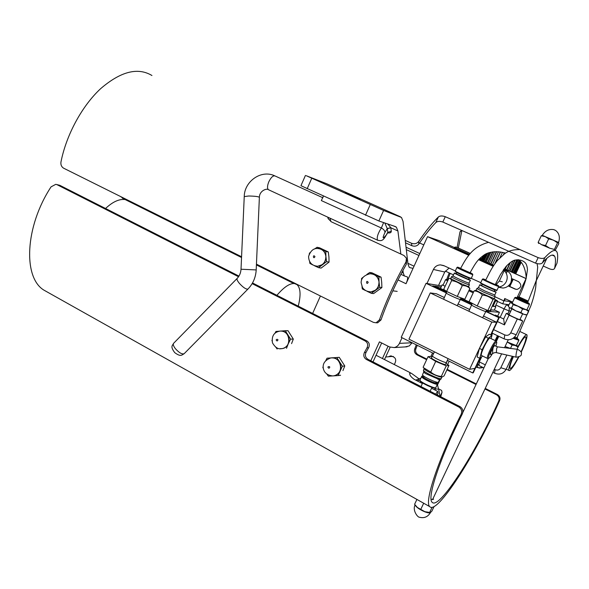 <?xml version="1.0" encoding="UTF-8"?>
<svg xmlns="http://www.w3.org/2000/svg" width="589" height="589" viewBox="0 0 589 589"><rect width="100%" height="100%" fill="white"/><g stroke="black" fill="none" stroke-linecap="round" stroke-linejoin="round"><path stroke-width="0.88" d="M491.992 333.05L504.199 338.896C509.367 340.781 513.365 339.397 516.185 334.743L510.759 332.829C509.345 335.163 507.335 335.863 504.736 334.92L493.611 329.619M495.04 315.468L495.371 315.071L503.669 318.973L504.464 324.885L497.411 321.542M509.227 314.423L506.326 313.341L509.065 315.152L517.304 319.01L510.759 332.829M509.065 315.152L504.464 324.885M517.304 319.01L522.701 321.005L520.058 319.282M509.102 314.681L509.087 314.717C508.948 315.144 520.323 320.306 519.896 319.621L520.514 318.325M522.701 321.005L516.185 334.743M506.326 313.341L503.669 318.973M527.567 300.765L518.997 296.863M527.994 301.885L517.598 297.209L518.725 296.812M526.89 302.348L518.011 298.336M527.692 302.51L529.084 303.409C528.038 303.35 514.543 297.165 515.758 297.298L518.106 298.137M515.728 297.312L514.734 297.688C514.55 298.041 528.407 304.351 529.452 304.38L526.853 309.851C525.793 309.866 511.951 303.541 512.158 303.144L512.172 303.107M512.246 302.952L511.627 302.768L511.804 303.129L518.092 306.287L513.122 304.69L511.804 303.129L509.964 302.731L508.344 306.155L509.176 307.355M511.488 308.143L515.905 310.911L509.64 307.723L511.488 308.143L513.122 304.69M520.897 312.523L523.687 314.261L515.905 310.911L520.897 312.523L522.539 309.048L518.092 306.287L525.881 309.645C527.722 310.344 528.215 310.418 527.369 309.866L527.03 309.659M525.565 314.725L523.687 314.261L527.015 314.835L528.657 311.39L525.881 309.645L522.539 309.048M527.781 310.204L528.657 311.39M492.838 372.351L494.62 373.235C499.568 375.105 503.389 373.824 506.084 369.384L500.827 367.727C499.472 369.958 497.55 370.606 495.062 369.664L494.296 369.288M483.871 367.919L478.967 365.497L479.299 361.904L481.721 356.75M479.299 361.904L485.314 364.863M477.495 363.811L479.048 364.643L479.21 362.802M480.197 359.989L481.669 356.794M506.842 355.049L500.827 367.727M512.305 356.301L506.084 369.384M517.23 337.431L517.385 337.85L514.587 337.055M516.87 338.189L518.438 339.411L513.829 337.762M513.122 338.285L518.894 340.28M507.239 341.966L516.303 345.581L518.872 340.332M505.119 346.435L505.752 346.752L505.112 346.45M509.043 348.268L505.752 346.752L510.634 348.46M507.21 342.032L507.843 342.342L507.203 342.047M517.157 345.772L518.025 347.083L515.323 345.522C517.179 346.141 517.65 346.096 516.737 345.397L516.538 345.25M515.323 345.522L512.091 345.051L507.843 342.342L515.323 345.522M518.025 347.083L516.995 349.248M512.091 345.051L510.516 348.371M495.371 284.318L495.791 284.59M482.325 295.03L477.215 305.956L487.854 310.513L490.144 310.72L495.15 299.735C494.915 298.704 494.186 298.66 492.964 299.617C489.952 296.959 486.411 295.428 482.325 295.03C480.094 292.497 477.362 291.106 474.123 290.856L476.111 290.2C475.831 290.811 495.047 299.455 494.326 298.409L495.084 296.79M476.126 290.171L476.876 288.558L484.048 292.313L495.099 296.753L494.731 295.03M492.964 299.617L487.854 310.513M474.123 290.856L469.08 301.678L477.215 305.956M478.467 287.623L484.88 291.01L494.76 294.986L496.1 292.137M471.553 304.911L471.539 304.955C471.318 305.581 486.33 312.376 485.881 311.441L486.573 309.961M481.831 285.385L479.799 284.774C479.593 285.253 496.792 292.976 496.115 292.1L494.296 291.01M482.332 284.318L481.714 285.636C481.566 286.004 494.701 291.901 494.193 291.238L494.797 289.943M470.066 272.759L460.605 268.474M468.616 286.541L469.838 288.507C467.865 286.423 465.347 285.459 462.291 285.613C459.229 282.823 455.665 281.167 451.594 280.636C451.115 278.884 450.158 278.214 448.73 278.619L443.701 289.309L446.602 291.43L457.255 296.444L464.831 299.249L469.838 288.507M449.672 278.531L450.732 278.435C450.357 278.892 466.598 286.306 468.454 286.519L469.44 284.885M451.594 280.636L446.602 291.43M462.291 285.613L457.255 296.444M451.505 276.764L453.044 275.902C452.727 276.285 467.254 282.904 468.91 283.125L470.442 280.276M446.263 293.013L446.248 293.05C445.947 293.55 458.662 299.403 460.186 299.47L461.106 297.872M456.365 273.649L454.362 273.046C454.06 273.399 468.601 280.011 470.243 280.261L468.66 279.171M456.261 273.863L468.395 279.407L469.153 278.111M423.447 367.646L430.736 372.064C433.747 374.633 437.266 376.091 441.294 376.445L441.971 377.019L444.054 375.937L448.98 365.401L446.271 365.798L435.705 361.396L428.041 356.676L430.927 356.382L431.958 356.809M441.875 376.997L441.294 377.056C438.591 377.048 427.113 371.725 424.779 369.399L424.22 368.626M423.13 367.256L428.041 356.676M430.736 372.064L435.705 361.396M441.294 376.445L446.271 365.798M445.932 363.538L448.98 365.401M436.162 382.018L435.853 382.673C435.956 384.124 423.16 378.175 423.697 377.026L423.734 376.953M439.18 379.515L425.383 373.5L423.896 372.196M448.067 358.62L446.484 362.353C446.698 363.847 431.87 357 432.4 355.866L432.436 355.793M446.447 362.441L445.571 364.304C445.777 365.806 430.957 358.959 431.494 357.81L431.531 357.737M439.615 379.515L438.407 382.099C438.555 383.984 421.798 376.202 422.504 374.714L422.549 374.619M458.279 249.28L463.757 251.753M503.61 269.556C510.413 271.507 512.82 275.873 510.832 282.654C509.183 285.856 506.569 287.66 502.984 288.065L498.39 287.263M504.243 270.587C507.291 273.767 507.99 277.412 506.334 281.52C504.685 284.737 502.071 286.578 498.493 287.049M485.159 254.389L482.465 260.176L480.514 258.107L481.78 259.889M454.156 247.417L455.496 247.019L457.027 247.461L470.316 253.439M480.315 257.93L481.191 258.328M456.284 247.203L470.272 253.498M504.243 268.694L526.095 278.523M505.266 298.763L504.434 300.788L511.642 301.87L511.215 302.768M457.027 247.461L456.659 247.336M508.344 285.879L516.119 289.376M504.199 268.753L526.058 278.59M511.716 278.56L518.497 281.63C521.972 284.899 521.501 287.491 517.09 289.405L515.007 289.052L508.241 285.967M453.508 274.886L445.262 271.08M509.021 304.727L502.763 303.865L504.729 298.52L512.621 302.157M511.591 302.753L511.642 301.87M505.634 298.962L505.185 298.932M477.193 367.698L478.077 364.127M508.432 305.978L506.908 304.837C506.297 305.021 505.377 306.376 504.14 308.894L509.139 310.933L509.308 307.48M479.056 368.169L482.185 367.087M514.219 273.178L519.954 261.008M513.755 272.972L519.572 260.618M508.874 286.121L509.566 284.649M511.554 280.438L512.312 278.833M514.838 273.458L520.455 261.545M512.378 272.354L518.32 259.742M511.966 272.17L517.812 259.742M513.313 272.773L519.203 260.272M509.927 271.249L515.169 260.102M509.581 271.095L514.676 260.242M511.134 271.794L516.774 259.808M506.967 269.917L510.516 262.363M506.702 269.799L510.03 262.716M508.395 270.565L512.916 260.949M505.215 269.129L506.901 265.536M499.98 257.658L502.469 252.357M504.339 252.791L503.492 254.61M503.411 254.669L504.294 252.784M492.441 264.704L498.485 251.775M500.495 252.011L495.268 263.187M494.753 263.901L500.333 251.982M489.209 263.239L494.591 251.724M496.674 251.68L490.909 264.012M490.666 263.901L496.38 251.68M486.389 261.965L490.931 252.232M493.015 251.871L487.964 262.679M487.633 262.532L492.588 251.93M484.099 260.934L487.714 253.196M489.702 252.541L485.491 261.56M485.086 261.383L489.135 252.703M486.941 253.513L483.584 260.706M483.135 260.5L486.242 253.83M481.92 258.865L483.562 255.354M484.968 254.492L482.435 259.933M482.177 259.226L484.165 254.971M481.75 258.696L483.194 255.604M509.802 286.541L513.24 279.252M515.765 273.878L521.177 262.399M508.903 286.136L509.654 284.546M511.524 280.57L512.342 278.847M514.867 273.473L520.477 261.575M509.397 286.357L512.835 279.068M515.36 273.694L520.867 262.017M509.676 286.482L513.115 279.193M515.647 273.819L521.081 262.282M510.457 368.464C512.047 367.75 514.69 363.987 518.386 357.17C514.69 363.995 512.047 367.764 510.449 368.478L510.03 368.346L510.457 368.464M517.672 347.819C521.994 339.971 524.725 336.348 525.881 336.937C526.419 338.734 524.799 343.718 521.029 351.905C524.792 343.726 526.404 338.749 525.874 336.952C524.718 336.363 521.979 340 517.65 347.871M513.431 356.566C510.611 363.163 509.485 367.087 510.037 368.331C509.47 367.102 510.604 363.177 513.431 356.566M513.071 356.485C509.684 364.311 508.314 368.972 508.955 370.452L509.441 370.606C511.348 369.701 514.484 365.173 518.835 357.015M521.184 352.325C525.624 342.783 527.538 336.952 526.941 334.817C525.683 334.125 522.649 338.101 517.849 346.744M495.828 340.921L498.154 336.002M280.467 348.695L282.219 348.607C284.966 348.055 286.976 346.435 288.264 343.748L286.519 348.327M291.57 343.637L293.315 339.08L288.014 330.709L285.282 330.716L290.605 339.146L288.264 343.748C289.501 340.7 289.295 337.755 287.646 334.927C285.812 332.24 283.361 330.959 280.298 331.099M293.315 339.08L290.605 339.146M274.916 333.322L275.924 331.474L279.989 331.121M280.489 331.084L285.282 330.716M272.015 340.876L271.971 340.339M277.147 349.027L275.711 347.076M342.938 370.584L344.793 365.968L339.242 357.332L327.035 358.2L336.798 357.523L342.378 366.218L338.13 375.568L333.146 375.892M339.242 357.332L336.798 357.523M344.793 365.968L342.378 366.218M323.317 368.412L322.838 367.499L323.184 366.52M325.791 360.534L327.035 358.2M333.455 375.856L334.302 375.708C336.886 375.031 338.778 373.433 339.986 370.923C341.274 367.808 341.053 364.797 339.316 361.889C337.401 359.113 334.839 357.781 331.636 357.884L331.541 357.891M332.306 375.922L328.353 376.172L326.836 374.111M334.302 375.708L334.257 375.716C344.815 373.676 340.972 355.439 330.562 358.024C322.205 361.241 322.986 366.675 323.376 368.714C324.355 372.911 327.455 375.311 332.682 375.915L332.969 375.907M340.575 375.252L338.13 375.568M367.102 291.341L370.974 291.916L375.296 290.281C377.954 288.205 379.206 285.444 379.051 282.006L379.699 287.277L371.387 293.337L373.625 293.587L381.886 287.565L381.709 282.396L381.068 277.161L372.02 272.84L369.774 272.457L378.882 276.801L379.051 282.006C378.668 278.59 377.012 276.116 374.081 274.584L371.858 273.878M361.528 280.114L361.536 278.523L362.971 277.331M366.866 274.408L369.774 272.457M365.533 290.576L362.331 288.934L361.992 286.652M371.387 293.337L367.05 291.319M381.068 277.161L378.882 276.801M381.886 287.565L379.699 287.277M314.636 265.801L317.626 266.287L322.286 264.623C324.833 262.561 326.041 259.852 325.908 256.495L326.556 261.663L318.583 267.664L321.123 268.076L329.052 262.12L328.942 257.091L328.294 251.959L319.636 247.829L317.088 247.277L325.798 251.437L325.908 256.495C325.548 253.16 323.965 250.767 321.16 249.294L319.393 248.698M309.159 254.087L309.888 252.652M314.526 249L317.088 247.277M312.825 264.947L309.917 263.452L309.623 261.59M318.583 267.664L314.357 265.698M328.294 251.959L325.798 251.437M329.052 262.12L326.556 261.663M391.295 356.5L393.371 356.5M416.909 499.428L414.604 504.309L417.38 507.46L424.853 511.679L417.38 507.46L415.606 505.671M434.064 506.547L431.906 511.09L430.412 512.563L424.853 511.679L429.72 512.798M429.491 512.791L429.05 512.783M423.682 503.227L420.804 509.308M432.09 507.313L429.528 512.717M555.096 250.516L558.806 243.618L558.505 242.506L557.518 242.823L553.439 240.135L548.668 238.884L545.289 236.623L541.262 235.806L542.241 235.475M549.625 248.19L541.497 244.656L545.539 245.51L549.625 248.19L554.382 249.434L554.654 250.48M538.604 243.463L538.155 242.381L541.497 244.656M545.539 245.51L548.668 238.884M538.155 242.381L541.262 235.806M554.382 249.434L557.518 242.823M542.285 235.335L558.578 242.572M435.764 222.627C437.347 221.169 439.696 220.978 442.818 222.053L445.269 216.7C442.192 215.611 439.873 215.729 438.312 217.054L435.764 222.627C430.485 228.053 424.853 235.166 418.86 243.971L418.617 241.534C425.678 231.131 432.245 222.973 438.312 217.054M462.026 230.571L460.119 231.624L459.876 232.434L460.473 231.146M457.108 247.498L459.876 232.434M461.864 230.579L458.338 248.05M554.595 268.334L556.995 263.195C557.989 257.422 557.893 253.572 556.723 251.643C554.978 248.956 551.046 250.914 544.928 257.533C543.64 258.704 541.379 258.733 538.155 257.629L535.541 263.15L442.818 222.053M535.541 263.15C538.795 264.233 541.085 264.137 542.403 262.863C548.757 255.714 552.813 253.484 554.573 256.163C555.751 258.107 555.78 262.083 554.661 268.098L554.492 268.555C553.734 269.666 552.129 269.784 549.677 268.901L543.213 266.037M419.552 242.955L423.778 244.884M418.941 255.471L406.314 249.648M449.098 272.847L448.87 273.804L449.643 273.105M446.683 279.488L448.87 273.804M376.143 322.779L377.689 322.816L380.987 319.945L379.412 319.893L376.084 322.787L373.36 322.338L256.443 264.152M379.412 319.893C386.362 300.427 395.219 281.115 405.998 261.965L406.307 264.328C395.97 282.794 387.533 301.332 380.987 319.945M406.307 264.328L406.638 259.852M328.301 218.953L328.441 217.466M405.239 240.393L411.542 243.272L411.814 245.694L405.519 242.808M411.814 245.694C414.715 246.695 417.064 246.121 418.86 243.971M406.035 247.225L419.81 253.564M450.18 273.348L447.662 279.841M241.571 256.752L63.531 168.145C61.492 166.797 60.623 164.787 60.939 162.115C66.277 134.918 82.07 105.814 100.726 88.593C120.767 71.409 137.841 67.05 151.947 75.51M327.727 217.142L328.154 218.637L331.29 221.788L403.966 255.501L406.432 258.218L405.998 261.965M418.617 241.534C416.813 243.699 414.457 244.28 411.542 243.272M445.269 216.7L538.155 257.629M364.414 352.517C363.163 355.432 363.818 357.744 366.387 359.459L367.978 359.312C365.423 357.604 364.775 355.3 366.034 352.406L364.414 352.517L366.969 347.863L368.596 347.775L366.034 352.406M414.685 349.012C413.979 351.456 414.752 353.4 416.997 354.85L418.138 354.74C415.908 353.304 415.142 351.368 415.856 348.931L414.685 349.012L416.165 345.102L416.769 345.066M417.248 345.301L415.856 348.931M496.49 394.763C498.883 396.272 499.663 398.282 498.831 400.807C476.111 452.197 438.945 510.523 432.127 502.27C426.738 498.235 439.939 458.014 462.313 413.927C463.514 410.864 462.74 408.435 459.994 406.624L458.802 407.014C461.562 408.825 462.343 411.269 461.143 414.347C437.73 460.627 424.102 502.439 429.742 506.628C436.979 515.191 475.787 454.303 499.663 400.505C500.495 397.995 499.722 395.985 497.337 394.483L496.49 394.763L484.968 388.976M458.802 407.014L366.387 359.459M367.978 359.312L459.994 406.624M368.596 347.775C369.951 344.911 369.362 342.621 366.844 340.913L252.512 282.97M238.95 276.094L59.776 185.299L56.662 184.526M476.037 384.492L446.896 369.863M426.642 359.695L416.997 354.85M388.571 356.743L390.249 356.006C395.727 356.824 397.067 359.673 394.269 364.554M433.121 498.397L433.504 499.354L431.096 499.339M366.844 340.913L365.18 340.972C367.713 342.68 368.309 344.977 366.969 347.863M365.18 340.972L252.129 283.633M238.53 276.742L56.986 184.666L59.776 185.299M47.981 292.409L44.02 290.186C22.912 277.721 24.848 226.794 51.059 186.86L55.771 184.328L56.986 184.666M418.138 354.74L426.9 359.143M447.154 369.303L476.302 383.932M485.233 388.409L497.337 394.483M391.376 355.925L389.793 356.632M493.074 353.385L490.541 354.622C490.136 353.775 491.005 351.427 493.155 347.576C494.156 345.964 494.767 345.323 494.988 345.655L497.381 346.825M493.155 347.576C492.419 351.361 492.404 353.29 493.103 353.363L493.103 353.363C492.662 353.12 495.967 352.266 496.394 352.642L496.468 352.664M479.755 358.274L477.127 356.986L479.446 348.401L485.608 336.923L489.319 334.25L491.955 335.509L488.266 338.204L482.104 349.697L479.755 358.274L482.627 356.058M485.608 336.923L488.266 338.204M491.079 338.631L491.955 335.509M479.446 348.401L482.104 349.697M496.048 341.024L490.247 338.233C489.054 335.951 479.799 354.129 481.463 355.484L481.699 355.601M496.608 342.18L496.284 341.141C495.158 338.881 485.888 357.103 487.486 358.436L487.935 358.495M492.235 353.952C490.725 356.507 489.621 357.906 488.914 358.156C486.043 358.929 496.689 338.005 496.785 342.68L495.872 346.325M491.8 322.109L430.257 292.924L408.95 339.161L469.588 369.318L491.8 322.109L496.645 322.279L490.696 334.905M444.364 297.526L436.405 293.756L430.257 292.924M479.696 358.245L474.925 368.383L469.588 369.318M458.051 304.005L469.617 309.483M483.51 316.057L496.645 322.279M387.658 232.839C390.065 233.229 391.28 232.692 391.287 231.212L387.842 232.405M391.287 231.212L390.787 227.612L387.275 228.598L387.798 232.184L385.795 235.836C382.511 241.954 380.222 240.673 377.564 240.202L377.976 240.393M390.787 227.612L387.709 223.967M384.794 222.981L387.275 228.598L384.978 232.419C384.823 230.667 383.616 229.195 381.363 227.995C377.866 233.45 376.599 237.514 377.564 240.202L268.356 189.665C267.126 188.311 267.273 185.697 268.798 181.839C271.095 177.201 273.237 175.264 275.21 176.037L322.927 197.771M387.29 228.716L390.801 227.744L397.914 230.976L396.382 227.199L395.337 226.559L378.867 220.971L383.601 210.457L401.499 217.474L403.045 221.412L407.993 264.166L409.186 267.207L410.194 267.737L413.051 268.348L427.54 236.66L439.077 240.614L469.536 254.36M330.024 218.202L330.841 221.552M397.914 230.976L400.844 254.058M402.928 270.461L403.259 273.053L401.889 272.405M323.39 196.137L321.351 200.577L381.363 227.995L383.616 222.576M469.043 254.963L454.259 248.138L469.278 254.669M479.122 259.116L493.575 265.646M503.278 270.027L504.287 270.484L499.325 281.071L496.174 284.516M493.368 265.956L490.1 264.476M503.507 269.696L507.21 271.367L504.287 270.484M479.409 258.821L493.788 265.315M493.14 266.309L478.562 259.72M468.778 255.295L427.54 236.66M507.21 271.367L506.282 273.34M455.341 270.933L443.664 265.558L440.336 264.866C437.178 265.072 434.873 266.603 433.423 269.46L444.747 272.022L449.083 268.054M471.347 278.325L470.721 278.604L456.431 272.354L455.275 271.073C454.973 271.433 469.514 278.037 471.156 278.31L480.786 282.661M405.166 346.914L409.252 345.949L412.101 342.769L399.438 343.365C398.326 345.633 396.566 347.031 394.174 347.576L389.491 346.928L379.449 341.863L370.805 360.77M399.438 343.365L402.029 337.725M426.966 283.493L433.423 269.46M444.747 272.022L438.547 285.451M384.499 359.555L390.154 347.223M398.024 279.922L406.027 283.721L413.051 268.348M406.027 283.721C407.551 280.195 408 277.934 407.36 276.933L404.437 275.976L403.259 273.053M388.077 346.214L382.438 358.51M381.665 342.975L373.006 361.896M320.431 295.995L312.634 313.436M383.601 210.457L306.258 175.713L326.726 183.739L400.542 216.862M327.094 183.901L326.726 183.739M360.446 199.03L345.448 192.625L360.446 199.03M305.441 175.434L300.942 185.697L378.867 220.971M434.505 388.041L435.58 390.308M416.938 380.744L419.994 380.096M502.778 303.88L497.558 301.458L495.128 306.633L493.17 306.03M495.121 299.639L495.835 300.096L495.18 299.845M445.122 286.225L442.148 284.848L445.122 286.239M495.224 306.42L492.993 306.398L495.467 301.141L494.789 300.824M494.694 301.031L495.467 301.141M495.864 306.722L494.237 310.175L490.556 309.829M445.998 290.988L440.506 288.404L442.148 284.848M492.934 265.374L480.425 259.712M469.197 289.891L473.615 291.945M468.785 290.767L473.21 292.829M472.113 303.276L461.018 298.056M432.782 285.945L441.08 287.167L434.969 286.166L434.594 286.976M488.104 312.199L488.502 311.353L486.389 310.359M472.142 303.659L460.885 298.358M446.845 291.754L434.969 286.166M488.502 311.353L499.457 312.288L497.639 316.138M494.37 309.902L499.457 312.288M490.298 310.381L490.836 310.734L490.21 310.565M432.547 352.929L430.942 356.389M449.179 361.212L447.611 364.569M446.05 363.612L447.552 360.402M432.841 285.812L446.455 292.586M485.991 311.206L499.258 317.626L491.005 335.053M447.353 360.306L472.731 372.94L473.239 372.749M471.752 304.498L460.495 299.197M441.632 285.974L426.038 283.338L401.219 337.32L433.622 353.459M496.608 322.264L498.795 317.618L499.207 317.648M472.731 372.94L474.874 368.39M426.038 283.338L446.315 292.895M460.348 299.507L471.605 304.808M485.844 311.515L498.795 317.618M298.255 306.147C301.016 295.155 300.596 287.977 296.981 284.62L294.603 283.596M294.117 283.537C289.501 283.375 283.758 287.307 276.896 295.325M125.177 199.561C119.258 198.802 112.713 201.777 105.549 208.491M437.281 394.947L438.069 393.261L437.634 391.361L431.546 388.239M422.372 383.535L414.177 379.331C410.864 376.931 409.392 374.876 409.753 373.168L411.365 373.279L419.103 378.896M438.614 388.88L441.61 390.411L442.037 392.281L440.108 396.404M442.037 392.281L440.749 396.736M437.001 394.807L438.069 393.261M437.634 391.361L435.698 394.137M290.348 281.027L291.68 282.484L295.516 283.596M120.303 196.395L124.89 199.421M504.199 338.896L504.736 334.92M494.62 373.235L495.062 369.664M482.428 279.149L482.413 279.171C482.236 279.584 499.457 287.299 498.75 286.49M495.445 284.163C509.176 291.076 472.945 274.849 485.851 279.863M498.736 286.519L497.042 290.134C497.727 290.988 480.521 283.265 480.712 282.816L480.727 282.786M483.024 284.134C474.285 280.695 493.7 289.95 496.21 290.414M476.899 288.522L478.467 287.638L479.799 284.774M456.946 267.465L456.931 267.487C456.659 267.789 471.215 274.386 472.842 274.688L471.355 278.295M470.169 272.574L472.592 274.003C469.175 273.09 449.959 263.894 460.686 268.319M457.572 272.412C449.009 269.048 467.57 277.898 470.471 278.56L468.815 277.471M450.732 278.435L451.491 276.793C451.122 277.235 467.371 284.642 469.219 284.877L469.094 283.14M437.465 384.109L435.86 387.54C435.985 389.484 419.25 381.687 419.979 380.148L420.023 380.045M420.274 380.722C418.816 381.878 435.205 389.646 435.183 387.783M421.658 376.533L421.621 376.614C420.907 378.123 437.656 385.913 437.517 384.006L436.14 382.055M436.14 382.07L437.009 382.828C440.027 386.848 415.135 374.405 424.014 376.349C422.298 375.966 421.503 376.062 421.621 376.614L419.979 380.148C420.664 381.164 417.549 380.266 427.437 385.559C436.736 389.395 434.991 387.827 435.823 387.636M441.919 377.019L441.257 378.433C441.529 380.28 425.692 373.308 423.741 370.724L423.52 370.083M515.007 289.052L515.581 289.177M503.661 300.788L495.069 296.812M507.747 313.871L509.139 310.933L510.715 311.08M508.852 305.08L505.73 304.292M495.879 305.036L504.14 308.894L500.157 317.324M495.121 340.582L497.447 335.664M492.603 333.345L491.646 335.362M280.15 348.673L282.168 348.607C292.424 347.311 289.965 329.273 279.812 331.143C273.9 332.255 271.455 336.179 272.493 342.901C275.129 347.407 278.074 349.343 281.314 348.695L282.219 348.607M277.139 340.979C280.047 338.587 273.937 339.065 277.139 340.979M328.934 368.265C331.96 365.843 325.592 366.262 328.934 368.265M379.007 281.998C378.123 276.742 375.127 274.003 370.017 273.767C364.127 275.21 361.16 278.177 361.123 282.668L362.456 287.506C364.26 290.215 367.087 291.68 370.93 291.908C376.202 290.892 378.896 287.587 379.007 281.998M368.206 282.315C365.813 279.112 366.343 285.937 368.206 282.315M325.857 256.487C325.099 251.591 322.397 248.933 317.751 248.521C313.584 248.138 310.521 250.781 308.577 256.465C308.783 262.385 311.787 265.661 317.574 266.28C322.912 265.477 325.673 262.215 325.857 256.487M314.305 265.676L317.626 266.287M314.96 256.635C312.685 253.535 313.164 260.191 314.96 256.635M415.076 504.979C412.212 510.464 417.815 517.584 419.545 517.252C424.249 518.467 427.923 516.87 430.552 512.459C429.963 513.233 428.041 513.012 424.794 511.797C419.677 509.588 416.497 507.394 415.245 505.207M542.292 235.32L558.622 242.447C560.191 237.065 559.152 233.053 555.501 230.395L553.741 229.636C548.992 228.827 545.178 230.726 542.292 235.32M556.995 263.195L554.661 268.098M542.403 262.863L544.928 257.533M461.143 414.347L462.313 413.927M498.831 400.807L499.663 400.505M517.517 349.314L497.447 346.833L496.608 348.666L496.394 352.642L516.266 357.214M517.591 349.321C516.87 348.71 515.412 356.868 516.185 357.199C519.932 356.654 521.648 355.594 521.331 354.011C521.994 352.561 520.75 351 517.591 349.321M385.692 235.622C382.533 239.325 382.298 238.258 384.978 232.419M268.893 189.916L268.356 189.665C266.986 188.127 259.477 190.564 259.381 197.308C258.461 196.564 254.897 196.13 248.698 196.004L244.244 196.593M175.353 348.614C173.402 346.037 172.827 344.256 173.63 343.284C172.444 345.75 170.015 346.332 174.756 352.664C180.867 357.14 181.765 354.976 184.143 353.709C182.023 354.475 179.093 352.782 175.353 348.614M239.399 283.39C237.323 280.828 236.587 279.157 237.19 278.376C239.48 275.976 240.754 272.928 241.019 269.232L256.193 269.924C255.766 277.382 253.02 283.758 247.954 289.059C246.128 289.486 243.279 287.594 239.399 283.39M502.314 281.8L499.325 281.071M407.897 263.305L414.045 266.176M410.194 267.737L409.348 267.34M307.156 188.752L311.706 178.393M370.216 204.685L365.482 215.272M434.763 388.526C437.907 389.462 439.099 389.381 438.341 388.276L437.34 384.381M420.899 378.16L418.558 379.066L418.757 380.325M495.062 299.47C497.963 300.935 497.999 301.112 495.18 299.992M494.937 300.515L497.572 301.428L497.271 300.677M447.846 280.342C445.748 279.245 445.807 279.127 448.015 279.974M445.564 279.679L447.596 280.872M479.093 259.153L480.771 259.867M492.397 265.109L493.545 265.683M493.449 265.83L489.621 264.247M480.241 357.898L473.188 372.852M418.197 379.161L418.47 378.572M511.819 308.923L509.087 314.717M522.634 313.849L520.529 318.288M518.313 297.688L518.003 298.351M529.136 303.409L529.459 304.263M514.734 297.688L512.158 303.144M525.292 314.791L526.198 314.798M511.34 302.768L510.788 302.768M518.519 339.389L518.791 340.125M494.245 298.461L494.605 298.969M497.042 290.134C495.467 289.928 500.628 292.49 488.156 287.115C476.832 281.741 482.016 283.854 480.712 282.816L482.413 279.171L483.186 278.892M482.634 317.765L485.859 311.485M468.873 311.235L472.282 303.364M457.69 267.207L456.931 267.487L455.268 271.095M457.197 305.698L460.37 299.455M443.627 299.264L446.248 293.05M446.241 293.042L446.926 291.577M453.044 275.902L454.362 273.046M456.254 273.885L456.858 272.582M441.294 377.056L441.971 377.019M424.779 369.399L423.881 368.162M424.205 368.604L423.469 370.186L423.749 371.998L425.383 373.5M441.213 378.543C441.08 379.485 439.968 379.743 437.892 379.301M434.446 351.839L431.494 357.81M423.756 372.012L422.504 374.714M424.036 376.29L423.697 377.026M498.463 287.093L502.984 288.065M497.565 301.458L502.763 303.865M483.09 367.536L480.528 367.992L475.949 367.08M481.743 258.681L483.171 255.619M506.216 369.112L508.955 370.452M519.977 331.519L526.559 334.633M422.622 382.983L420.966 386.561M437.436 385.088L440.123 379.426M431.936 387.393L430.132 391.273M518.946 296.981C522.075 290.429 524.468 284.318 526.11 278.649L527.472 269.504C527.155 266.213 526.404 263.975 525.233 262.79C522.855 260.382 519.542 259.477 515.279 260.073C513.004 260.323 509.919 262.458 506.039 266.486L500.517 274.422L495.29 284.48M527.523 302.864L536.424 280.069L537.698 267.075L537.05 263.666M519.918 249.596C513.21 249.486 508.042 250.929 504.412 253.94L497.3 260.588C492.794 266.419 491.16 269.18 485.63 280.305M460.539 268.606C467.195 255.928 473.394 246.467 488.568 242.329M536.284 280.651L535.71 287.329C534.864 292.917 533.222 299.116 530.799 305.927L516.553 338.866M470.037 272.825C476.7 260.721 478.695 258.983 484.129 254.985C487.692 252.239 496.196 250.391 505.627 253.145M518.629 259.756C523.032 263.069 525.572 269.151 526.249 277.993L526.257 278.096M392.443 356.397L385.67 357M397.192 291.378L392.789 290.819M555.375 230.314L553.859 229.658M526.205 278.288L517.032 297.71M511.753 308.886L509.154 314.393M498.795 336.312L496.387 341.406M488.399 358.333L462.792 412.543M458.595 421.422L452.131 435.116M546.909 258.232L536.262 280.71M508.27 339.794L504.515 347.709M501.607 353.842L432.51 499.686M554.573 256.163L552.143 255.103M377.689 322.824L376.084 322.787M429.742 506.628L44.02 290.186M390.264 356.006L391.28 355.918M488.914 358.156L487.81 358.532M481.463 355.484L487.486 358.436M393.894 226.066L396.382 227.199M387.783 232.677L385.802 235.821M237.124 278.442L173.63 343.284M247.954 289.059L184.143 353.709M274.651 175.787C261.133 169.389 244.339 181.449 244.244 196.542L241.019 269.232M259.381 197.308L256.193 269.909M444.334 265.867L440.336 264.866M407.036 346.803L394.174 347.576M404.437 275.976L400.895 274.297M437.244 383.049L437.244 382.261M418.374 379.117L415.701 380.111M439.998 396.345L438.591 388.828M446.514 279.436L445.556 279.701L443.097 285.024M473.254 372.8L480.3 357.847M491.035 335.067L499.251 317.64M410.54 372.866L376.047 355.248M122.291 198.125L241.534 257.511M256.406 264.917L291.68 282.484"/></g></svg>
